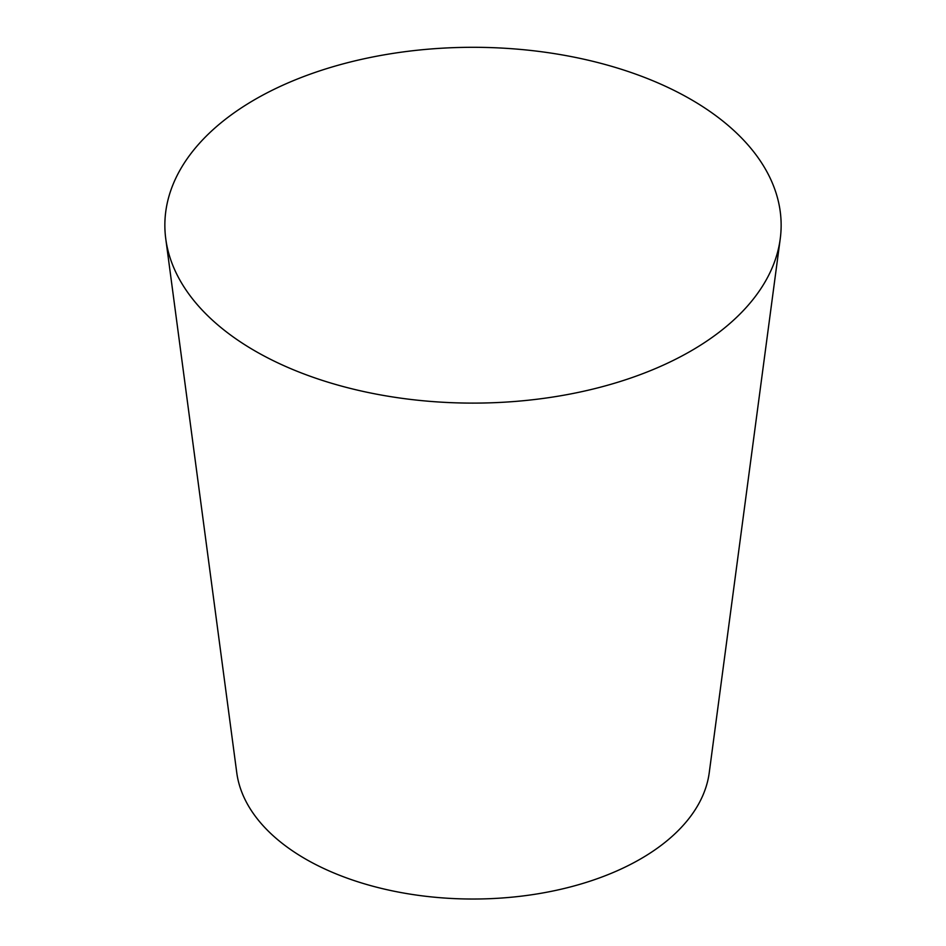 <?xml version="1.0" encoding="UTF-8"?>
<svg xmlns="http://www.w3.org/2000/svg" width="946" height="946" viewBox="0 0 946 946"><rect width="100%" height="100%" fill="white"/><g stroke="black" fill="none" stroke-linecap="round" stroke-linejoin="round"><path stroke-width="1.42" d="M165.763 238.83L236.76 772.705A236.938 136.792 0 0 0 305.463 858.968A236.938 136.792 0 0 0 555.219 890.529A236.938 136.792 0 0 0 709.24 772.705L780.237 238.83A308.148 177.907 0 0 0 473 47.3A308.148 177.907 0 0 0 165.763 238.83A308.148 177.907 0 0 0 255.113 351.001A308.148 177.907 0 0 0 579.933 392.058A308.148 177.907 0 0 0 780.237 238.83"/></g></svg>
